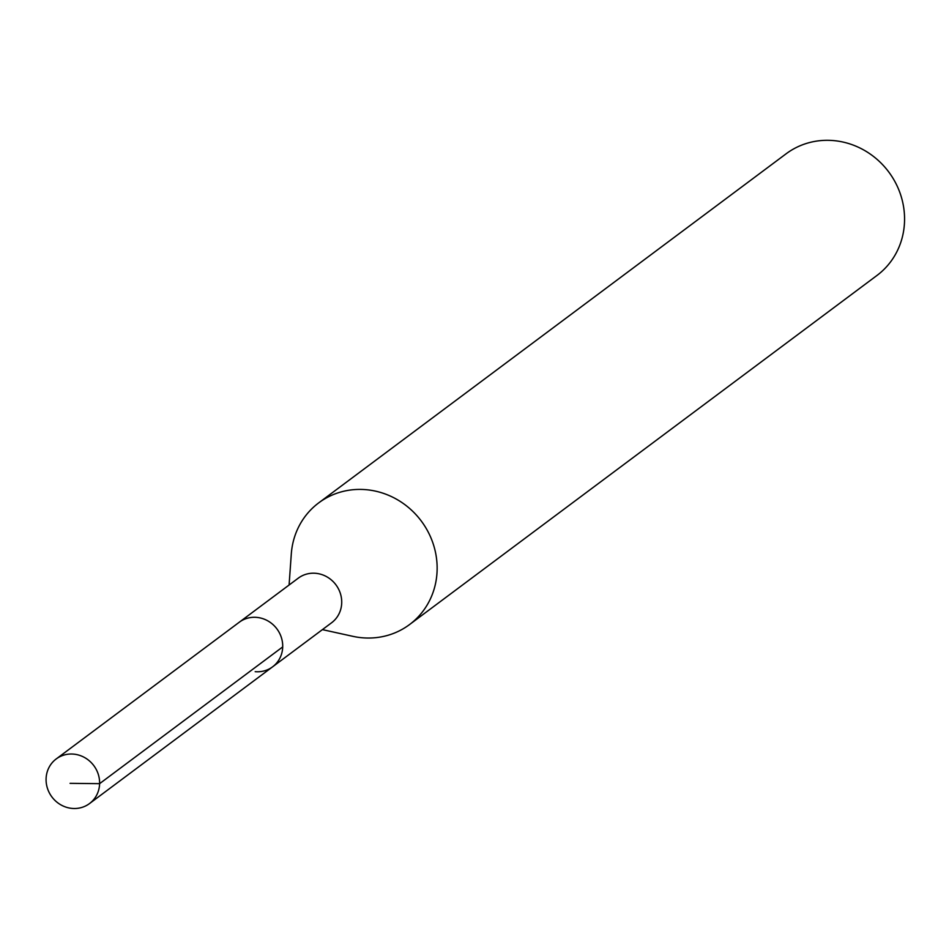 <?xml version="1.0" encoding="UTF-8"?>
<svg xmlns="http://www.w3.org/2000/svg" width="949" height="949" viewBox="0 0 949 949"><rect width="100%" height="100%" fill="white"/><g stroke="black" fill="none" stroke-linecap="round" stroke-linejoin="round"><path stroke-width="1.42" d="M72.088 808.406A27.841 26.157 53.2 0 1 47.45 788.322A27.841 26.157 53.2 0 1 56.193 758.963A27.841 26.157 53.2 0 1 73.607 754.123A27.841 26.157 53.2 0 1 98.245 774.206A27.841 26.157 53.2 0 1 89.514 803.566A27.841 26.157 53.2 0 1 72.088 808.406M256.693 617.384A27.841 26.157 -126.8 0 0 239.278 622.224A27.841 26.157 53.2 0 1 256.693 617.384A27.841 26.157 53.2 0 1 281.343 637.467A27.841 26.157 53.2 0 1 272.6 666.827A27.841 26.157 -126.8 0 0 281.343 637.467A27.841 26.157 -126.8 0 0 256.693 617.384M255.186 671.667A27.841 26.157 53.2 0 0 272.6 666.827L331.604 622.758A27.841 26.157 -126.8 0 0 340.347 593.398A27.841 26.157 -126.8 0 0 315.709 573.303A27.841 26.157 -126.8 0 0 298.294 578.143L56.193 758.963M289.089 585.023L291.296 553.979A75.92 71.341 53.2 0 1 318.698 502.887A75.92 71.341 53.2 0 1 366.195 489.696A75.92 71.341 53.2 0 1 433.396 544.477A75.92 71.341 53.2 0 1 409.565 624.549A75.92 71.341 53.2 0 1 362.055 637.752A75.92 71.341 53.2 0 1 352.791 636.316L322.411 629.626M409.565 624.549L876.983 275.447A75.92 71.341 -126.8 0 0 900.826 195.375A75.92 71.341 -126.8 0 0 833.625 140.594A75.92 71.341 -126.8 0 0 786.128 153.785L318.698 502.887M70.072 783.34L99.609 783.66L282.695 646.921M272.6 666.827L89.514 803.566"/></g></svg>
